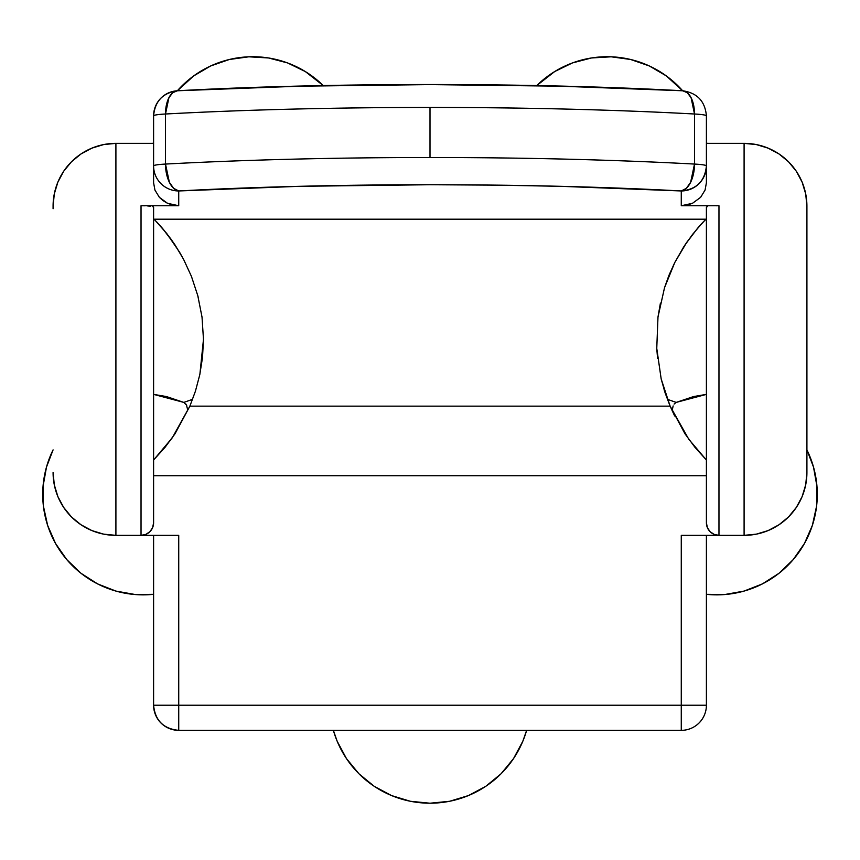 <?xml version="1.0" encoding="UTF-8"?>
<svg xmlns="http://www.w3.org/2000/svg" width="860" height="860" viewBox="0 0 860 860"><rect width="100%" height="100%" fill="white"/><g stroke="black" fill="none" stroke-linecap="round" stroke-linejoin="round"><path stroke-width="1.29" d="M706.404 594.324A100.513 100.513 0 0 0 806.916 449.887L813.506 467.066L816.968 486.47L816.581 506.164L812.367 525.406L804.466 543.466L793.199 559.624L778.999 573.287L762.401 583.908L744.05 591.089L724.658 594.55L706.404 594.324M706.78 143.362A100.513 100.513 0 0 0 706.404 140.857L706.78 143.362M682.636 90.773A100.513 100.513 0 0 0 536.769 85.559L554.721 71.531L572.448 62.93L591.508 57.964L611.18 56.803L630.702 59.501L649.311 65.951L666.317 75.916L682.636 90.773C697.17 92.869 705.092 101.233 706.404 115.864L706.404 115.864A25.123 2.193 180 0 0 694.504 114.004A502.552 43.795 180 0 0 430 107.446A502.552 43.795 180 0 0 165.496 114.004L165.496 164.066A502.552 43.795 0 0 1 430 157.509L430 107.446L430 157.509A502.552 43.795 0 0 1 694.504 164.066L694.504 114.004L694.504 164.066A25.123 2.193 0 0 1 706.404 165.926L706.404 115.864C705.092 101.233 697.17 92.869 682.625 90.773L687.258 92.697L691.096 97.718L694.504 114.004A25.123 13.179 -86.9 0 0 682.625 90.773C531.824 82.453 328.176 82.453 177.375 90.773L193.683 75.916L210.689 65.951L229.298 59.501L248.82 56.803L268.492 57.964L287.552 62.93L305.279 71.531L323.231 85.559A100.513 100.513 0 0 0 177.364 90.773L299.377 86.194L430 84.603L560.623 86.194L682.625 90.773M153.596 140.857A100.513 100.513 0 0 0 153.22 143.362L153.596 140.857M53.084 449.887A100.513 100.513 0 0 0 153.596 594.324L135.343 594.55L115.95 591.089L97.599 583.908L81.001 573.287L66.8 559.624L55.534 543.466L47.633 525.406L43.419 506.164L43.032 486.47L46.494 467.066L53.084 449.887M333.368 730.344A100.513 100.513 0 0 0 526.632 730.344L522.858 741.169L513.571 758.541L501.068 773.774L485.835 786.276L468.463 795.564L449.608 801.284L430 803.218L410.392 801.284L391.536 795.564L374.164 786.276L358.932 773.774L346.429 758.541L337.142 741.169L333.368 730.344M676.164 402.415L667.392 399.309L676.164 402.415L693.525 396.567L706.404 394.375L676.164 402.415L674.089 404.092M672.262 410.972L672.359 409.661L672.251 410.972M673.143 405.92L672.359 409.661M192.608 399.309L183.836 402.415L192.608 399.309M185.878 404.06L186.846 405.898M187.641 409.629L186.437 404.952L183.836 402.415L153.596 394.375L166.475 396.567L183.836 402.415M153.596 115.864C154.907 101.233 162.83 92.869 177.375 90.773A25.123 13.179 86.9 0 0 165.496 114.004A502.552 43.795 0 0 1 430 107.446A502.552 43.795 0 0 1 694.504 114.004C702.158 114.444 706.125 115.068 706.404 115.864L706.404 165.926A25.123 25.037 180 0 1 681.27 190.963L560.623 186.319L495.94 185.136L430 184.728L299.377 186.319L178.729 190.963L178.729 205.744L141.029 205.744L178.729 205.744L172.892 205.11L167.528 203.304L162.981 200.606L159.369 197.327L154.929 190.049L153.596 182.75L153.596 115.864L153.596 165.926A25.123 2.193 0 0 1 165.496 164.066A25.123 13.179 86.9 0 0 178.729 190.963A477.418 41.613 0 0 1 681.27 190.963A25.123 13.179 -86.9 0 0 694.504 164.066A502.552 43.795 180 0 0 430 157.509A502.552 43.795 180 0 0 165.496 164.066L165.496 114.004A25.123 2.193 180 0 0 153.596 115.864A25.123 2.193 0 0 1 165.496 114.004L168.904 97.718L172.742 92.697L177.375 90.773A25.123 25.123 0 0 0 153.596 115.864M179.396 251.894L166.7 233.458L154.768 219.891L166.7 233.458L175.064 245.003L183.546 259.269M198.187 297.162L197.639 295.098M202.154 318.114L201.96 316.673M202.014 317.071L203.476 339.356L202.014 317.071L197.811 295.733L202.014 317.071M191.425 276.339L197.811 295.733L191.425 276.339L183.599 259.376L191.425 276.339M156.316 221.493L162.54 228.405L156.316 221.493M174.838 244.67L162.54 228.405L170.764 238.822M175.085 245.035L170.807 238.876M153.596 497.273L153.596 522.794L152.639 527.599L149.919 531.673L145.845 534.404L141.029 535.35L178.729 535.35L178.729 705.221L706.404 705.221L706.404 535.35L681.27 535.35L718.971 535.35L714.155 534.404L710.08 531.673L707.361 527.599L706.404 522.794L706.404 207.163L707.35 206.615M706.404 182.75L706.404 165.926C706.125 165.131 702.158 164.507 694.504 164.066L690.623 182.309L686.334 188.34L681.27 190.963L681.27 205.744L681.27 190.963C696.536 189.479 704.91 181.137 706.404 165.926L706.404 182.75L705.082 190.038L700.631 197.327L692.483 203.304L687.151 205.099L681.27 205.744L718.971 205.744L681.27 205.744L692.483 203.304L700.631 197.327L705.082 190.038L706.404 182.75L706.404 143.362L744.093 143.362L706.404 143.362M147.63 205.948L150.253 206.196M152.714 206.636L153.596 207.163L153.596 522.794A12.567 12.567 0 0 1 141.029 535.35L115.906 535.35L103.651 534.146L91.869 530.577L81.001 524.772L71.487 516.957L63.672 507.432L57.867 496.575L54.298 484.793L53.084 472.538A62.823 62.823 0 0 0 115.906 535.35L141.029 535.35L141.029 205.744L141.029 535.35A12.567 12.567 0 0 0 153.596 522.794L153.596 207.163M153.596 219.203L706.404 219.203L153.596 219.203M716.176 205.776L718.971 205.744L718.971 535.35L744.093 535.35L756.349 534.146L768.13 530.577L778.999 524.772L788.512 516.957L796.328 507.432L802.133 496.575L805.702 484.793L806.916 472.538L806.916 206.185L805.702 193.93L802.133 182.148L796.328 171.28L788.512 161.766L778.999 153.951L768.13 148.146L756.349 144.577L744.093 143.362L744.093 535.35L744.093 143.362A62.823 62.823 0 0 1 806.916 206.185L806.916 469.979M154.768 219.891L153.596 219.891L154.768 219.891M183.599 259.376L179.385 251.883M668.811 275.727L664.522 287.702L674.778 262.515L686.688 242.423L697.89 227.889L705.232 219.891L706.404 219.891L705.232 219.891L702.276 222.987L692.547 234.425L683.657 246.97L674.778 262.515L669.317 274.49L664.522 287.702L657.986 317.039L656.76 348.386L661.179 378.959L665.199 393.106L670.123 406.156L189.877 406.156L195.424 391.192L199.767 374.777L202.519 357.416L203.476 339.291M688.871 439.395L706.404 460.014L688.763 439.245L670.123 406.156L189.877 406.156L172.312 437.751L153.596 460.014L170.893 439.729M153.596 475.731L706.404 475.731L153.596 475.731M706.404 535.35L706.404 705.221A25.123 25.123 0 0 1 681.27 730.344A25.123 25.123 0 0 0 706.404 705.221L681.27 705.221L681.27 730.344L681.27 535.35L681.27 705.221L153.596 705.221L153.596 535.35L153.596 705.221L178.729 705.221L178.729 730.344L681.27 730.344L178.729 730.344L178.729 535.35L141.029 535.35M688.731 439.202L689.451 440.191M664.092 389.634L665.199 393.106M669.983 405.823L674.649 415.95M706.404 460.014L694.934 447.297L684.958 433.741L670.123 406.156L661.189 378.991M656.782 348.848L657.588 358.437M660.405 303.161L657.986 317.039L664.522 287.702M669.317 274.501L668.886 275.544M697.783 228.018L686.731 242.348M686.645 242.477L683.657 246.981M701.921 223.374L698.169 227.577M704.878 220.257L702.717 222.525M661.179 378.959L656.76 348.386L657.986 317.039M189.877 406.156L195.424 391.192L189.877 406.156L174.999 433.805L165.045 447.318L153.596 460.014M203.476 339.356L199.896 374.164M199.767 374.777L195.424 391.192M686.172 535.35L718.971 535.35A12.567 12.567 0 0 1 706.404 522.794L706.404 497.273L706.404 522.794A12.567 12.567 0 0 0 718.971 535.35L744.093 535.35A62.823 62.823 0 0 0 806.916 472.538A62.823 62.823 0 0 1 744.093 535.35M173.827 535.35L153.596 535.35M115.906 143.362L115.906 535.35L115.906 143.362L153.596 143.362L115.906 143.362A62.823 62.823 0 0 0 53.084 206.185L54.298 193.93L57.867 182.148L63.672 171.28L71.487 161.766L81.001 153.951L91.869 148.146L103.651 144.577L115.906 143.362M53.084 208.744L53.084 206.185M178.729 205.744L178.729 190.963A25.123 25.037 180 0 1 153.596 165.926L153.596 182.75L154.929 190.049L159.369 197.327L167.528 203.304L178.729 205.744M165.496 164.066A25.123 2.193 180 0 0 153.596 165.926A25.123 25.037 -0 0 0 178.729 190.963L173.666 188.34L169.377 182.309L165.496 164.066M705.63 219.483L697.428 228.438L685.388 244.337M115.906 535.35A62.823 62.823 0 0 1 53.084 472.538M153.596 705.221C155.09 720.476 163.464 728.85 178.729 730.344A25.123 25.123 0 0 1 153.596 705.221M144.544 205.798L141.029 205.744M718.971 535.35L718.971 205.744M706.404 207.163L706.404 522.794"/></g></svg>
